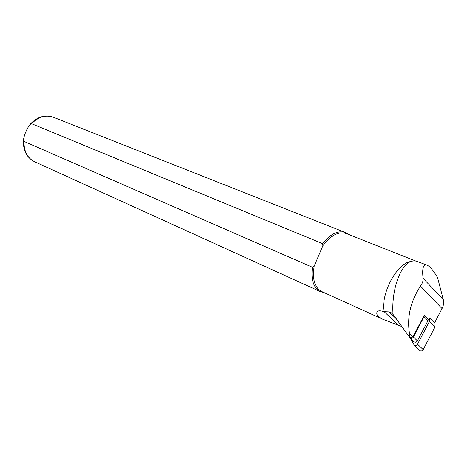 <?xml version="1.0" encoding="UTF-8"?>
<svg xmlns="http://www.w3.org/2000/svg" width="467" height="467" viewBox="0 0 467 467"><rect width="100%" height="100%" fill="white"/><g stroke="black" fill="none" stroke-linecap="round" stroke-linejoin="round"><path stroke-width="0.7" d="M410.33 337.489L412.951 336.847L424.334 315.213L429.757 320.66M434.491 323.036L442.045 308.576C443.592 305.523 444.018 302.563 443.317 299.697L437.538 277.503C433.75 271.187 430.556 267.229 427.953 265.624L427.194 265.244C425.332 264.497 424.036 265.209 423.289 267.387C422.559 269.64 422.489 273.277 423.084 278.303C423.33 280.714 422.46 283.317 420.475 286.102C410.446 301.513 406.798 317.332 409.524 333.572C410.055 335.242 409.757 336.007 408.637 335.878L393.056 314.408L391.235 312.75L389.11 311.892L384.078 311.682C378.632 309.965 376.239 310.824 376.904 314.268C377.727 316.165 379.794 317.869 383.092 319.387L401.725 326.515M412.688 260.983L408.654 261.969C394.919 266.599 380.786 295.08 384.078 311.682M415.472 260.913L346.327 233.582C338.721 231.165 330.905 235.205 322.884 245.7L322.528 243.622L31.569 123.708L29.987 124.485C26.619 129.102 24.453 134.187 23.49 139.738L24.021 141.413L312.441 267.27C310.888 279.768 313.491 287.87 320.257 291.577L323.958 292.552M312.441 267.27L314.186 266.091L322.884 245.7L314.186 266.091C312.154 279.12 314.618 287.579 321.57 291.466L321.71 291.525M427.072 265.198L416.161 261.035L412.927 260.942L410.23 261.765C399.454 266.383 391.241 292.126 393.056 314.408M348.621 234.487L345.498 232.56C338.149 230.161 330.496 233.844 322.528 243.622M409.01 336.234L410.166 338.114C411.386 338.733 412.466 338.365 413.394 337.011L424.071 316.714L427.994 320.648L428.175 319.078M424.299 315.278L424.071 316.714M427.994 320.648L417.399 340.846C416.476 342.188 415.402 342.556 414.182 341.937L413.92 341.686M434.614 322.808L429.535 318.039L429.412 321.494L417.527 344.185C416.599 345.533 415.525 345.895 414.305 345.276L410.563 338.487M435.063 323.613L434.952 327.052L423.195 349.585C422.273 350.921 421.211 351.283 419.991 350.664L419.728 350.413M442.045 308.576L420.475 286.102M412.951 336.847L409.524 333.572M443.317 299.697L423.084 278.303M396.711 319.189L389.11 311.892M397.995 324.863L384.166 311.67M24.021 141.413C23.788 151.174 27.261 157.928 34.441 161.675L320.257 291.577M29.987 124.485C37.004 116.826 44.82 114.421 53.431 117.27C45.754 114.625 38.469 116.768 31.569 123.708M413.394 337.011L417.399 340.846M417.527 344.185L423.195 349.585M429.412 321.494L434.952 327.052M321.57 291.466L383.092 319.387M408.654 261.969L410.23 261.759M34.441 161.675C26.467 157.397 22.819 150.082 23.484 139.738M53.431 117.27L345.341 232.496M410.528 337.676L408.637 335.878M410.166 338.114L414.182 341.937M414.305 345.276L419.991 350.664"/></g></svg>
